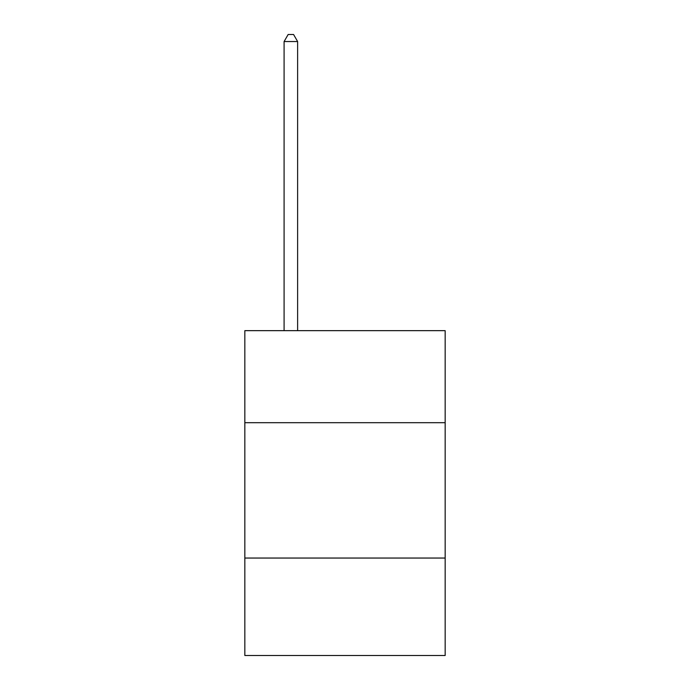 <?xml version="1.0" encoding="UTF-8"?>
<svg xmlns="http://www.w3.org/2000/svg" width="690" height="690" viewBox="0 0 690 690"><rect width="100%" height="100%" fill="white"/><g stroke="black" fill="none" stroke-linecap="round" stroke-linejoin="round"><path stroke-width="1.03" d="M445.162 422.694L445.162 330.657L244.838 330.657L244.838 422.694L445.162 422.694L445.162 655.5L244.838 655.5L244.838 422.694M445.162 558.046L244.838 558.046M297.623 330.657L297.623 41.538L284.09 41.538L284.09 330.657M284.09 41.538L288.153 34.5L293.569 34.5L297.623 41.538"/></g></svg>
